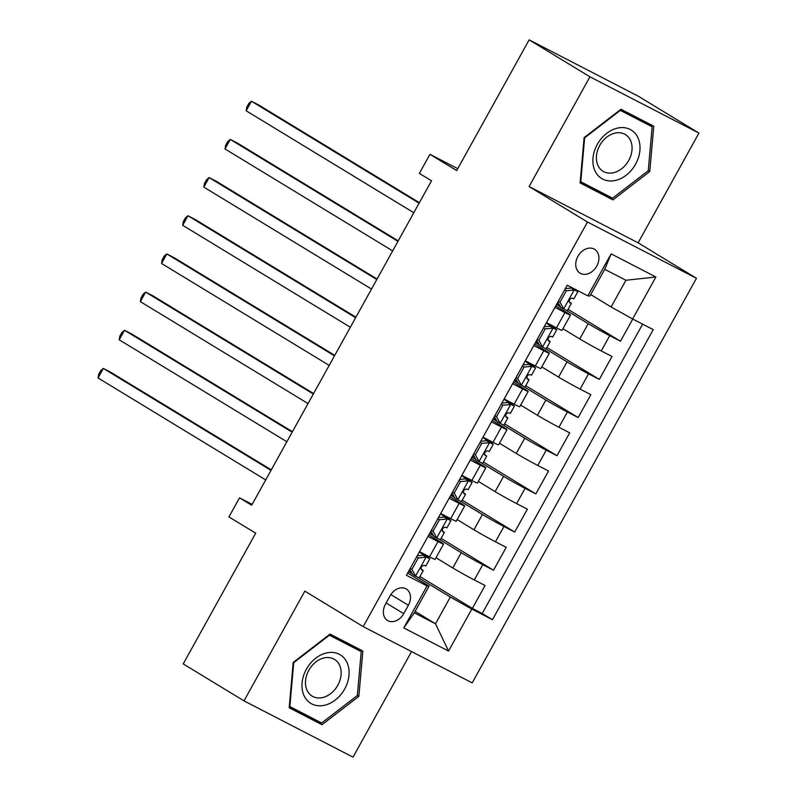<?xml version="1.0" encoding="UTF-8"?>
<svg xmlns="http://www.w3.org/2000/svg" width="797" height="797" viewBox="0 0 797 797"><rect width="100%" height="100%" fill="white"/><g stroke="black" fill="none" stroke-linecap="round" stroke-linejoin="round"><path stroke-width="1.2" d="M577.905 256.365A13.977 10.6 121.3 0 0 580.077 273.172A13.977 10.6 121.3 0 0 596.764 266.098A13.977 10.6 121.3 0 0 594.592 249.292A13.977 10.6 121.3 0 0 577.905 256.365M698.939 133.089L638.148 96.128L529.148 39.85L589.939 76.811L529.108 186.548L587.469 222.024L696.468 278.302L638.118 242.826L698.939 133.089L589.939 76.811M587.469 222.024L363.203 626.621L472.203 682.89L696.468 278.302M363.203 626.621L304.843 591.135L244.012 700.872L353.021 757.15L411.541 651.577M244.012 700.872L183.23 663.911L255.688 533.183L228.938 516.924L239.518 497.836L251.683 505.228L431.516 180.789L419.361 173.397L429.942 154.319L456.681 170.578L529.148 39.85M435.989 557.741L452.796 567.952A17.464 0.598 29 0 0 474.305 579.947L485.064 585.506L472.362 608.4L419.939 576.53M438.968 539.131L461.264 552.69A17.464 0.598 29 0 0 482.773 564.684L493.522 570.234L441.1 538.364M493.522 570.234L506.215 547.33L495.465 541.781A17.464 0.598 29 0 1 473.956 529.786L457.149 519.564M478.31 481.398L495.116 491.619A17.464 0.598 29 0 0 516.625 503.614L527.375 509.163L514.683 532.067L462.26 500.197M499.47 443.232L516.267 453.443A17.464 0.598 29 0 0 537.776 465.448L548.535 470.997L535.843 493.901L483.42 462.021M520.62 405.065L537.427 415.277A17.464 0.598 29 0 0 558.936 427.272L569.696 432.831L556.993 455.725L504.571 423.855M541.781 366.889L558.587 377.111A17.464 0.598 29 0 0 580.096 389.105L590.846 394.654L578.154 417.558L525.731 385.688M562.941 328.723L579.748 338.944A17.464 0.598 29 0 0 601.257 350.939L612.006 356.488L599.314 379.392L546.891 347.522M554.931 307.383L564.934 312.554A17.464 0.598 -151 0 0 570.483 315.104A17.464 0.598 -151 0 0 566.996 312.723L555.758 305.889M533.771 345.549L543.783 350.72A17.464 0.598 -151 0 0 549.332 353.27A17.464 0.598 -151 0 0 545.835 350.889L534.598 344.055M512.62 383.726L522.623 388.886A17.464 0.598 -151 0 0 528.172 391.447A17.464 0.598 -151 0 0 524.675 389.056L513.447 382.231M491.46 421.892L501.462 427.053A17.464 0.598 -151 0 0 507.012 429.613A17.464 0.598 -151 0 0 503.525 427.232L492.287 420.398M470.3 460.058L480.302 465.229A17.464 0.598 -151 0 0 485.861 467.779A17.464 0.598 -151 0 0 482.364 465.398L471.127 458.564M449.139 498.225L459.152 503.395A17.464 0.598 -151 0 0 464.701 505.946A17.464 0.598 -151 0 0 461.204 503.565L449.976 496.73M403.72 613.66L408.373 605.272A13.539 10.271 121.3 0 0 406.281 588.983A13.539 10.271 121.3 0 0 390.112 595.837L385.459 604.236A13.539 10.271 121.3 0 0 387.561 620.514A13.539 10.271 121.3 0 0 403.72 613.66L386.156 602.98M590.707 294.571L611.11 306.975L625.924 280.265L604.714 269.306L589.9 296.026L587.847 295.856L567.225 285.206L406.43 575.295L427.043 585.944L429.105 586.114L407.656 573.073M587.847 295.856L611.12 253.874L655.901 276.987L632.619 318.979L653.241 329.619L492.446 619.707L471.824 609.057L448.552 651.049L403.77 627.926L427.043 585.944M556.565 304.434L560.43 306.785M565.91 310.113L588.206 323.672L579.748 338.944M535.405 342.6L539.27 344.952M544.749 348.289L567.046 361.838L558.587 377.111M514.254 380.777L518.12 383.128M523.599 386.455L545.895 400.014L537.427 415.277M493.094 418.943L496.959 421.294M502.439 424.622L524.735 438.181L516.267 453.443M471.934 457.109L475.799 459.461M481.278 462.788L503.574 476.347L495.116 491.619M450.773 495.276L454.649 497.627M460.118 500.964L482.414 514.513L473.956 529.786M427.989 536.401L437.991 541.562A17.464 0.598 29 0 0 443.54 544.122A17.464 0.598 29 0 0 440.054 541.731L428.816 534.907M429.623 533.452L433.488 535.803M472.362 608.4L482.235 613.501L642.631 324.14M588.206 323.672A17.464 0.598 -151 0 0 609.715 335.667L620.464 341.226L632.758 319.049M599.314 379.392L588.555 373.843A17.464 0.598 -151 0 1 567.046 361.838M578.154 417.558L567.404 412.009A17.464 0.598 -151 0 1 545.895 400.014M556.993 455.725L546.244 450.175A17.464 0.598 -151 0 1 524.735 438.181M535.843 493.901L525.084 488.342A17.464 0.598 -151 0 1 503.574 476.347M514.683 532.067L503.933 526.518A17.464 0.598 -151 0 1 482.414 514.513M419.521 551.663L429.533 556.834A17.464 0.598 29 0 0 435.082 559.384L443.54 544.122M440.681 513.497L450.684 518.658A17.464 0.598 29 0 0 456.233 521.218L464.701 505.946M461.842 475.331L471.844 480.491A17.464 0.598 29 0 0 477.393 483.052L485.861 467.779M482.992 437.154L493.004 442.325A17.464 0.598 29 0 0 498.553 444.875L507.012 429.613M504.152 398.988L514.155 404.159A17.464 0.598 29 0 0 519.714 406.709L528.172 391.447M525.313 360.822L535.315 365.982A17.464 0.598 29 0 0 540.864 368.543L549.332 353.27M546.463 322.655L556.475 327.816A17.464 0.598 29 0 0 562.024 330.376L570.483 315.104M429.105 586.114L414.291 612.833L435.511 623.782L450.315 597.063L471.824 609.057M415.098 611.379L435.511 623.782L448.552 651.049M408.462 571.618L412.328 573.97M417.807 577.297L450.315 597.063M457.747 168.675L429.942 154.319M252.161 504.362L239.518 497.836M482.235 613.501L492.446 619.707M620.464 341.226L568.042 309.346M632.619 318.979L611.11 306.975M414.291 612.833L403.77 627.926M611.12 253.874L604.714 269.306M655.901 276.987L625.924 280.265M358.849 696.339L362.854 651.029L330.028 634.083L293.196 662.446L289.191 707.746L322.018 724.702L358.849 696.339L357.345 695.432M529.108 186.548L638.118 242.826M620.943 109.259L584.111 137.622L580.106 182.921L612.933 199.878L649.764 171.514L653.769 126.205L620.943 109.259M289.271 706.859L311.806 718.486L312.255 718.147M352.503 646.317L352.563 645.719M311.806 718.486L322.018 724.702M580.186 182.035L602.721 193.661L603.17 193.322M643.418 121.493L643.478 120.895M648.26 170.608L649.764 171.514M602.721 193.661L612.933 199.878M417.229 555.798L423.097 555.23L426.256 557.153L418.256 557.93L411.91 569.377L415.675 576.241L419.212 577.855L423.227 570.602L420.975 568.849M415.675 576.241L412.517 574.318L409.758 569.287M412.009 573.392L408.811 570.991M423.097 555.23L424.691 555.888L419.391 551.903M426.256 557.153L429.792 558.767L423.924 554.304A33.404 1.146 29 0 0 421.693 552.789M271.289 469.861L110.713 372.239L103.351 368.433L271 470.369M98.061 377.977L98.698 374.331L100.811 370.515L103.351 368.433L98.061 377.977L265.71 479.914M429.792 558.767L425.767 566.019L424.153 565.362C421.434 565.96 420.587 567.484 421.613 569.945L423.227 570.602M418.256 557.93L416.602 556.924M410.256 568.381L411.91 569.377M306.387 669.211A28.383 21.529 121.3 0 0 311.786 703.91A28.383 21.529 121.3 0 0 344.683 688.987A28.383 21.529 121.3 0 0 339.283 654.287A28.383 21.529 121.3 0 0 306.387 669.211M308.818 670.267A21.489 16.299 121.3 0 0 312.155 696.11A21.489 16.299 121.3 0 0 337.818 685.231A21.489 16.299 121.3 0 0 334.481 659.388A21.489 16.299 121.3 0 0 308.818 670.267M329.609 634.402L351.497 645.709L361.22 651.617L357.345 695.522L321.659 722.999L289.849 706.57L293.724 662.676L329.41 635.199L361.22 651.617M289.321 706.252L289.849 706.57M594.961 170.817A28.383 21.529 121.3 0 0 626.153 175.24A28.383 21.529 121.3 0 0 637.929 137.732A28.383 21.529 121.3 0 0 606.746 133.308A28.383 21.529 121.3 0 0 594.961 170.817M597.969 165.447A21.489 16.299 121.3 0 0 603.07 171.285A21.489 16.299 121.3 0 0 625.177 165.437A21.489 16.299 121.3 0 0 630.497 140.402A21.489 16.299 121.3 0 0 625.396 134.563A21.489 16.299 121.3 0 0 603.289 140.411A21.489 16.299 121.3 0 0 597.969 165.447M620.524 109.578L642.412 120.885L652.135 126.793L648.26 170.697L612.574 198.174L580.764 181.746L584.639 137.851L620.325 110.375L652.135 126.793M580.236 181.427L580.764 181.746M438.39 517.632L444.258 517.064L447.416 518.986L439.406 519.754L433.06 531.21L436.836 538.065L440.372 539.689L444.387 532.436L442.136 530.682M436.836 538.065L433.678 536.142L430.908 531.121M433.169 535.225L429.972 532.824M444.258 517.064L445.852 517.721L440.552 513.736M447.416 518.986L450.943 520.6L445.085 516.137A33.404 1.146 29 0 0 442.853 514.623M292.439 431.695L131.874 334.073L124.501 330.267L292.16 432.203M119.221 339.811L119.849 336.165L121.971 332.349L124.501 330.267L119.221 339.811L286.87 441.737M450.943 520.6L446.928 527.853L445.304 527.196C442.594 527.783 441.747 529.318 442.763 531.778L444.387 532.436M439.406 519.754L437.762 518.757M431.416 530.204L433.06 531.21M459.55 479.455L465.408 478.887L468.576 480.81L460.566 481.587L454.22 493.044L457.996 499.898L461.523 501.512L465.548 494.26L463.286 492.506M457.996 499.898L454.828 497.976L452.068 492.954M454.33 497.059L451.122 494.648M465.408 478.887L467.012 479.555L461.702 475.57M468.576 480.81L472.103 482.434L466.245 477.971A33.404 1.146 29 0 0 464.013 476.447M313.6 393.529L153.024 295.896L145.662 292.1L313.321 394.027M140.372 301.645L141.009 297.998L143.121 294.183L145.662 292.1L140.372 301.645L308.031 403.571M472.103 482.434L468.088 489.687L466.464 489.029C463.744 489.617 462.898 491.141 463.924 493.602L465.548 494.26M460.566 481.587L458.923 480.591M452.576 492.038L454.22 493.044M480.701 441.289L486.568 440.721L489.727 442.644L481.727 443.421L475.381 454.868L479.156 461.732L482.683 463.346L486.698 456.093L484.446 454.34M479.156 461.732L475.988 459.809L473.229 454.788M475.48 458.883L472.282 456.482M486.568 440.721L488.172 441.379L482.862 437.394M489.727 442.644L493.263 444.258L487.395 439.795A33.404 1.146 29 0 0 485.164 438.28M334.76 355.352L174.184 257.73L166.822 253.924L334.481 355.861M161.532 263.468L162.17 259.832L164.282 256.006L166.822 253.924L161.532 263.468L329.191 365.405M493.263 444.258L489.238 451.51L487.625 450.853C484.905 451.451 484.058 452.975 485.084 455.436L486.698 456.093M481.727 443.421L480.083 442.425M473.737 453.872L475.381 454.868M501.861 403.123L507.729 402.555L510.887 404.477L502.877 405.255L496.531 416.701L500.307 423.556L503.843 425.18L507.858 417.927L505.607 416.173M500.307 423.556L497.149 421.633L494.379 416.612M496.641 420.716L493.443 418.315M507.729 402.555L509.323 403.212L504.023 399.227M510.887 404.477L514.424 406.091L508.556 401.628A33.404 1.146 29 0 0 506.324 400.114M355.91 317.186L195.345 219.564L187.982 215.758L355.631 317.694M182.692 225.302L183.32 221.656L185.442 217.84L187.982 215.758L182.692 225.302L350.341 327.238M514.424 406.091L510.399 413.344L508.775 412.687C506.065 413.284 505.218 414.809 506.234 417.269L507.858 417.927M502.877 405.255L501.233 404.248M494.887 415.705L496.531 416.701M523.021 364.956L528.879 364.388L532.047 366.311L524.037 367.078L517.691 378.535L521.467 385.389L524.994 387.003L529.019 379.761L526.767 378.007M521.467 385.389L518.309 383.467L515.539 378.445M517.801 382.55L514.603 380.149M528.879 364.388L530.483 365.046L525.173 361.061M532.047 366.311L535.574 367.925L529.716 363.462A33.404 1.146 29 0 0 527.484 361.938M377.071 279.02L216.505 181.397L209.133 177.592L376.792 279.518M203.843 187.136L204.48 183.489L206.602 179.674L209.133 177.592L203.843 187.136L371.502 289.062M535.574 367.925L531.559 375.178L529.935 374.52C527.216 375.108 526.369 376.642 527.395 379.093L529.019 379.761M524.037 367.078L522.394 366.082M516.048 377.529L517.691 378.535M544.182 326.78L550.04 326.212L553.208 328.135L545.198 328.912L538.852 340.359L542.627 347.223L546.154 348.837L550.179 341.584L547.918 339.831M542.627 347.223L539.459 345.3L536.7 340.279M538.961 344.384L535.753 341.973M550.04 326.212L551.644 326.88L546.334 322.895M553.208 328.135L556.734 329.759L550.866 325.296A33.404 1.146 29 0 0 548.645 323.771M398.231 240.853L237.655 143.221L230.293 139.425L397.952 241.352M225.003 148.959L225.641 145.323L227.753 141.507L230.293 139.425L225.003 148.959L392.662 250.896M556.734 329.759L552.71 337.011L551.096 336.344C548.376 336.942 547.529 338.466 548.555 340.927L550.179 341.584M545.198 328.912L543.554 327.916M537.208 339.363L538.852 340.359M565.332 288.614L571.2 288.046L574.358 289.969L566.358 290.746L560.002 302.193L563.778 309.057L567.315 310.671L571.329 303.418L569.078 301.664M563.778 309.057L560.62 307.134L557.86 302.103M560.112 306.207L556.914 303.806M571.2 288.046L572.923 288.833L570.164 286.731M574.358 289.969L577.895 291.582L574.458 288.942M419.381 202.677L258.816 105.055L251.453 101.249L419.102 203.185M246.163 110.793L246.801 107.147L248.913 103.331L251.453 101.249L246.163 110.793L413.812 212.729M577.895 291.582L573.87 298.835L572.246 298.178C569.536 298.775 568.689 300.3 569.716 302.76L571.329 303.418M566.358 290.746L564.704 289.739M558.358 301.196L560.002 302.193M461.264 552.69L452.796 567.952M482.773 564.684L474.305 579.947M609.715 335.667L601.257 350.939M588.555 373.843L580.096 389.105M567.404 412.009L558.936 427.272M546.244 450.175L537.776 465.448M525.084 488.342L516.625 503.614M503.933 526.518L495.465 541.781M437.991 541.562L429.533 556.834M459.152 503.395L450.684 518.658M480.302 465.229L471.844 480.491M501.462 427.053L493.004 442.325M522.623 388.886L514.155 404.159M543.783 350.72L535.315 365.982M564.934 312.554L556.475 327.816M390.859 594.612L408.373 605.272M426.056 557.173L415.586 576.062M447.217 519.006L436.746 537.895M468.377 480.83L457.896 499.729M489.527 442.664L479.057 461.563M510.688 404.497L500.217 423.386M531.848 366.331L521.377 385.22M553.008 328.155L542.528 347.054M574.159 289.988L563.688 308.877"/></g></svg>
